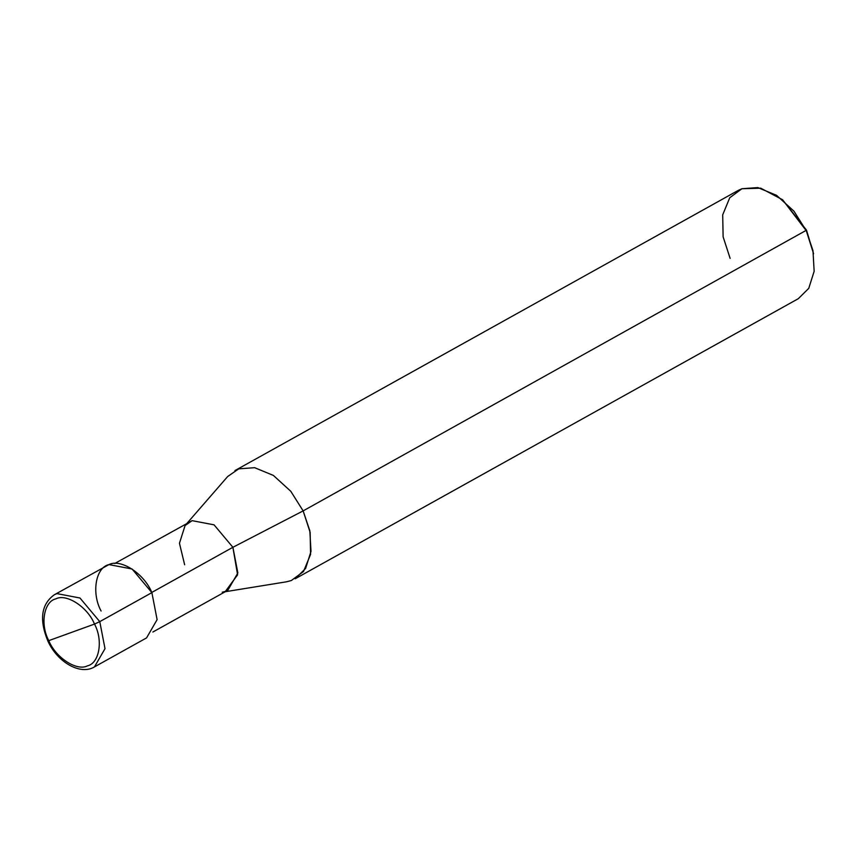 <?xml version="1.0" encoding="UTF-8"?>
<svg xmlns="http://www.w3.org/2000/svg" width="857" height="857" viewBox="0 0 857 857"><rect width="100%" height="100%" fill="white"/><g stroke="black" fill="none" stroke-linecap="round" stroke-linejoin="round"><path stroke-width="1.29" d="M94.495 624.078L48.785 640.64C39.968 624.432 43.868 601.453 55.876 598.85C66.482 593.258 87.714 607.131 94.495 624.078C87.714 607.131 66.482 593.258 55.876 598.85C43.868 601.453 39.968 624.432 48.785 640.64L94.495 624.078C103.322 640.286 99.423 663.275 87.414 665.868C76.809 671.459 55.566 657.587 48.785 640.64C55.566 657.587 76.809 671.459 87.414 665.868C99.423 663.275 103.322 640.286 94.495 624.078L99.776 621.636L94.495 624.078M151.882 592.626L157.11 619.643L146.568 637.897L94.463 666.896C80.547 675.487 57.398 662.397 47.799 640.875C39.111 619.547 41.275 604.174 54.312 594.769L56.862 593.601L79.958 598.004L99.776 621.636L79.958 598.004L56.862 593.601L54.312 594.769L108.968 564.592L132.064 568.994L151.882 592.626L99.776 621.636L105.004 648.653L94.463 666.896L105.004 648.653L99.776 621.636L151.882 592.626C144.351 573.794 120.751 558.378 108.968 564.592C95.63 567.484 91.292 593.012 101.094 611.03M813.593 253.747L806.512 230.169L303.142 510.89L232.89 547.291L151.796 592.433L232.89 547.291L214.057 524.838L192.118 520.66L185.101 525.512L179.456 543.252L184.641 564.763M114.731 563.499L192.118 520.66L214.057 524.838L232.89 547.291L237.86 572.947L227.833 590.291L152.878 632.016M187.105 523.198L227.694 476.503L238.771 468.843L254.647 467.686L273.404 475.442L290.802 491.307L303.142 510.89L290.802 491.307L273.404 475.442L254.647 467.686L238.771 468.843L234.936 470.589L738.102 190.479L741.937 188.733L757.802 187.576L776.571 195.332L793.957 211.186L806.308 230.779L782.559 199.735L760.737 188.186L741.937 188.733L729.757 197.731L722.697 214.839L723.126 236.843L730.121 258.375M782.559 199.735L806.512 230.169L813.582 253.726L806.308 230.779L812.982 250.662L814.15 271.294L808.762 288.338L798.328 298.675L295.172 578.786L305.606 568.448L310.995 551.415L309.827 530.772L303.142 510.89L310.148 532.411L310.566 554.425L303.507 571.533L291.337 580.532L286.334 581.828L225.252 591.726M222.242 592.208L225.402 591.394L237.593 574.854L232.89 547.291L303.142 510.89L806.512 230.169"/></g></svg>
